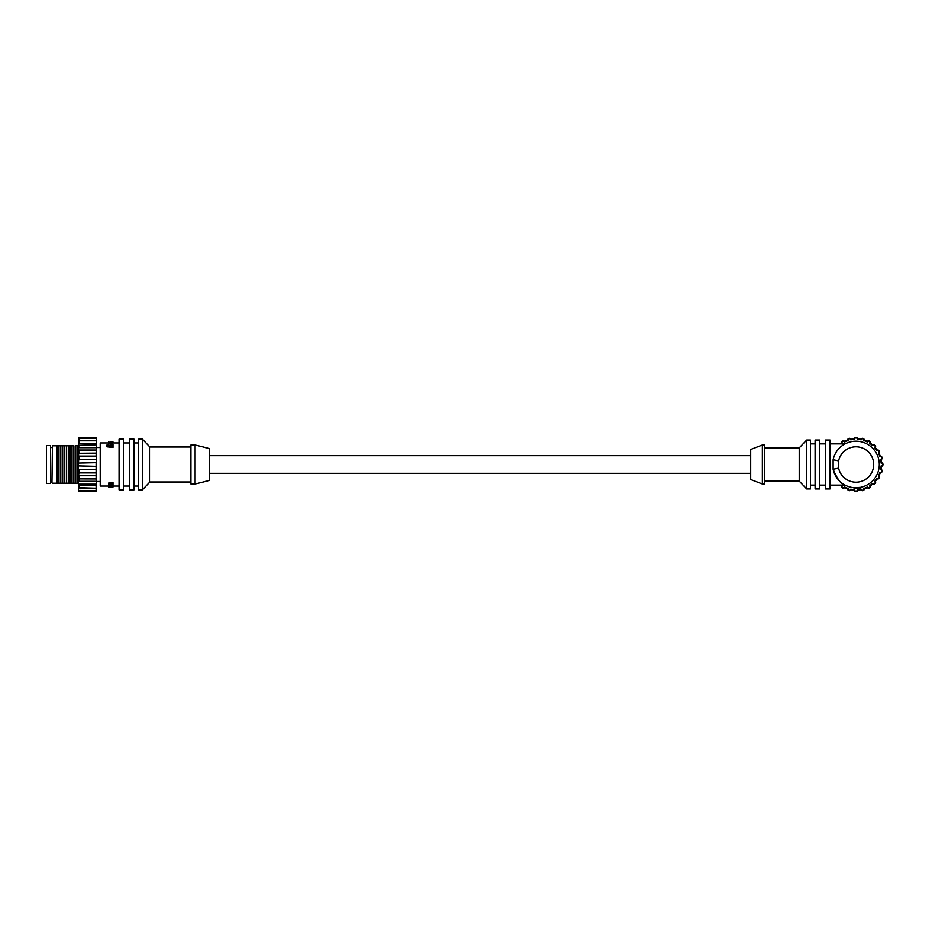 <?xml version="1.0" encoding="UTF-8"?>
<svg xmlns="http://www.w3.org/2000/svg" width="929" height="929" viewBox="0 0 929 929"><rect width="100%" height="100%" fill="white"/><g stroke="black" fill="none" stroke-linecap="round" stroke-linejoin="round"><path stroke-width="1.39" d="M877.777 450.507A1.405 1.405 0 0 1 878.439 453.131A1.405 1.405 0 0 0 878.985 451.204A1.405 1.405 0 0 0 877.046 450.716L877.208 450.124L877.046 450.716A25.188 25.188 0 0 0 874.735 447.708A1.405 1.405 0 0 0 874.758 445.699A1.405 1.405 0 0 0 872.761 445.723L872.772 445.119L872.761 445.723A25.188 25.188 0 0 0 869.741 443.412L870.334 443.249A1.87 1.87 0 0 0 867.175 441.426L867.326 442.018L867.175 441.426A25.664 25.664 0 0 0 864.342 440.253A1.87 1.87 0 0 0 860.823 439.301L861.113 439.847L860.823 439.301A25.664 25.664 0 0 0 857.781 438.906A1.87 1.87 0 0 0 854.134 438.906L854.564 439.347L854.134 438.906A25.664 25.664 0 0 0 851.092 439.301A1.87 1.87 0 0 0 847.573 440.253L848.096 440.567L847.573 440.253A25.664 25.664 0 0 0 844.74 441.426A1.87 1.87 0 0 0 841.581 443.249A25.664 25.664 0 0 0 840.687 443.876A25.664 25.664 0 0 1 841.581 443.249L842.173 443.412L841.581 443.249A1.87 1.87 0 0 1 844.74 441.426L844.589 442.018L844.74 441.426A25.664 25.664 0 0 1 847.573 440.253A1.87 1.87 0 0 1 851.092 439.301L850.801 439.847L851.092 439.301A25.664 25.664 0 0 1 854.134 438.906A1.87 1.87 0 0 1 857.781 438.906L857.362 439.347L857.781 438.906A25.664 25.664 0 0 1 860.823 439.301A1.87 1.87 0 0 1 864.342 440.253L863.819 440.567L864.342 440.253A25.664 25.664 0 0 1 867.175 441.426A1.87 1.87 0 0 1 870.334 443.249A25.664 25.664 0 0 1 872.772 445.119A1.87 1.87 0 0 1 875.35 447.697L874.735 447.708L875.35 447.697A25.664 25.664 0 0 1 877.208 450.124A1.87 1.87 0 0 1 879.031 453.282L878.439 453.131L879.031 453.282A25.664 25.664 0 0 1 880.204 456.116A1.87 1.87 0 0 1 881.156 459.634L880.622 459.344L881.156 459.634A25.664 25.664 0 0 1 881.551 462.677L881.551 462.677A1.87 1.87 0 0 1 881.551 466.323A25.664 25.664 0 0 1 881.156 469.366A1.87 1.87 0 0 1 880.204 472.884L879.891 472.362L880.204 472.884A25.664 25.664 0 0 1 879.031 475.718A1.87 1.87 0 0 1 877.208 478.876L877.046 478.284L877.208 478.876A25.664 25.664 0 0 1 875.35 481.303A1.87 1.87 0 0 1 872.772 483.881L872.761 483.277L872.772 483.881A25.664 25.664 0 0 1 870.334 485.751A1.87 1.87 0 0 1 867.175 487.574L867.326 486.982L867.175 487.574A25.664 25.664 0 0 1 864.342 488.747A1.87 1.87 0 0 1 860.823 489.699L861.113 489.153L860.823 489.699A25.664 25.664 0 0 1 857.781 490.094A1.87 1.87 0 0 1 854.134 490.094L854.564 489.653L854.134 490.094A25.664 25.664 0 0 1 851.092 489.699A1.87 1.87 0 0 1 847.573 488.747L848.096 488.433L847.573 488.747A25.664 25.664 0 0 1 844.74 487.574A1.87 1.87 0 0 1 841.581 485.751L842.173 485.588L841.581 485.751A25.664 25.664 0 0 1 840.687 485.124A25.664 25.664 0 0 0 841.581 485.751A1.87 1.87 0 0 0 843.358 488.178M844.74 487.574L844.589 486.982L844.74 487.574A25.664 25.664 0 0 0 847.573 488.747A1.87 1.87 0 0 0 849.443 490.698M851.092 489.699L850.801 489.153L851.092 489.699A25.664 25.664 0 0 0 854.134 490.094A1.87 1.87 0 0 0 855.957 491.557M857.781 490.094L857.362 489.653L857.781 490.094A25.664 25.664 0 0 0 860.823 489.699A1.87 1.87 0 0 0 862.484 490.698M864.342 488.747L863.819 488.433L864.342 488.747A25.664 25.664 0 0 0 867.175 487.574A1.87 1.87 0 0 0 868.557 488.178M870.334 485.751L869.741 485.588L870.334 485.751A25.664 25.664 0 0 0 872.772 483.881A1.87 1.87 0 0 0 873.771 484.183M875.35 481.303L874.735 481.292L875.35 481.303A25.664 25.664 0 0 0 877.208 478.876A1.87 1.87 0 0 0 877.777 478.958M879.031 475.718L878.439 475.869L879.031 475.718A25.664 25.664 0 0 0 880.204 472.884A1.87 1.87 0 0 0 880.297 472.884M841.488 485.124A25.188 25.188 0 0 0 842.173 485.588A1.405 1.405 0 0 0 843.358 487.713A1.405 1.405 0 0 0 844.589 486.982A25.188 25.188 0 0 0 848.096 488.433A1.405 1.405 0 0 0 849.443 490.233A1.405 1.405 0 0 0 850.801 489.153A25.188 25.188 0 0 0 854.564 489.653A1.405 1.405 0 0 0 855.957 491.093A1.405 1.405 0 0 0 857.362 489.653A25.188 25.188 0 0 0 861.113 489.153A1.405 1.405 0 0 0 862.484 490.233A1.405 1.405 0 0 0 863.819 488.433A25.188 25.188 0 0 0 867.326 486.982A1.405 1.405 0 0 0 869.776 487.005A1.405 1.405 0 0 0 869.741 485.588A25.188 25.188 0 0 0 872.761 483.277A1.405 1.405 0 0 0 875.072 482.836A1.405 1.405 0 0 0 874.735 481.292A25.188 25.188 0 0 0 877.046 478.284A1.405 1.405 0 0 0 879.136 477.436A1.405 1.405 0 0 0 878.439 475.869A25.188 25.188 0 0 0 879.891 472.362A1.405 1.405 0 0 0 881.679 471.189A1.405 1.405 0 0 0 880.622 469.656A25.188 25.188 0 0 0 881.11 465.893A1.405 1.405 0 0 0 882.55 464.5A1.405 1.405 0 0 0 881.11 463.106L881.145 463.06M881.11 465.893L881.551 466.323A25.664 25.664 0 0 1 881.156 469.366L880.622 469.656M880.622 459.344A25.188 25.188 0 0 1 881.11 463.106A25.188 25.188 0 0 0 880.622 459.344A1.405 1.405 0 0 0 881.644 457.614A1.405 1.405 0 0 0 879.891 456.638L880.204 456.116L879.891 456.638A25.188 25.188 0 0 0 878.439 453.131M109.483 486.877L112.037 486.912L109.483 486.877M108.461 486.877L113.059 486.912L108.461 486.877L108.461 485.937M195.078 445.003L209.548 448.544L209.548 480.456L195.078 483.997L190.886 483.997L190.886 445.003L195.078 445.003L195.078 483.997M149.836 447L149.836 482L142.369 489.838L138.63 489.838L138.63 439.162L142.369 439.162L149.836 447L190.886 447M149.836 482L190.886 482M133.973 442.947L138.63 442.947M133.973 486.053L138.63 486.053M129.305 439.162L133.973 439.162L133.973 489.838L129.305 489.838L129.305 439.162M123.708 442.947L129.305 442.947M123.708 486.053L129.305 486.053M119.04 439.162L123.708 439.162L123.708 489.838L119.04 489.838L119.04 439.162M50.561 447.523L51.954 447.523M78.454 481.477L78.454 445.281L96.093 444.817L96.558 445.723L96.558 443.412L96.558 447.523L100.193 447.523M50.561 481.477L51.954 481.477M96.558 478.284L96.558 483.719L96.558 481.477L100.193 481.477M46.45 445.56L50.561 445.56L50.561 483.44L46.45 483.44L46.45 445.56M108.461 486.053L100.193 486.053L100.193 442.947L108.461 442.947M113.059 442.947L119.04 442.947M113.059 486.053L119.04 486.053M110.307 483.486L108.461 484.23L108.461 483.161L109.773 482.348L112.978 482.627L112.978 483.719L110.307 483.486L110.307 482.372M111.004 443.83L108.461 443.214L108.461 442.262L111.004 443.121M111.004 442.854L113.059 442.332L112.223 443.725M111.271 445.014L110.249 444.956L110.249 443.923L111.271 443.981L111.271 445.014M112.978 447.441L106.916 446.814L106.916 445.688L112.978 446.28L112.978 447.441M112.978 446.28L112.978 444.457L111.968 444.387L111.968 445.444L106.916 445.014L106.916 445.688M142.369 439.162L142.369 489.838M111.271 443.981L111.271 443.133L110.249 443.087L110.249 443.923M111.526 442.146L108.461 442.262L112.572 442.018L111.526 442.541M108.461 442.099L111.015 442.576M111.015 442.018L113.059 442.065M113.059 486.912L113.059 485.983M108.461 484.23L109.274 485.008L108.542 486.273L112.978 486.424L112.978 483.719M112.978 486.157L111.085 485.507M111.085 486.076L110.075 485.461L112.978 485.6M112.978 485.159L109.483 484.462L112.978 484.346M109.773 483.463L109.773 482.348M108.461 485.53L108.461 484.532M750.713 455.686L209.548 455.686M750.713 473.314L209.548 473.314M51.954 482.732L52.419 445.804L51.954 482.732M78.454 445.339L75.737 445.792M78.454 483.661L75.748 483.196L75.748 445.804M78.454 478.284L78.454 463.06L96.093 462.677L96.093 466.323L96.558 459.344L96.558 463.106M78.454 465.905L96.093 466.323L96.093 478.958L96.558 475.869M78.454 463.106L78.919 456.116L96.093 456.116L96.558 437.907M78.454 456.638L78.919 450.042L96.093 450.042L96.558 459.344M78.454 447.523L78.919 440.822L96.093 440.822L96.558 443.412L96.558 439.347M78.454 442.018L78.919 438.302L96.093 438.302L96.558 442.018M78.454 439.347L78.919 437.443L96.093 437.443M96.558 472.42L96.093 469.366L78.919 469.366L78.919 472.884L96.093 472.884L96.093 475.718L78.919 475.718L78.919 481.303L96.558 481.292M78.454 485.588L78.454 483.277L78.919 485.751L96.558 485.588L96.093 478.958L78.919 478.876M96.558 485.588L96.093 488.178L96.093 484.183L78.919 484.183L78.919 488.747L96.558 488.433L96.093 491.557L96.093 488.178L78.454 487.713M96.558 489.153L96.093 490.698L78.919 490.698L78.919 491.557L96.093 491.557M52.419 483.196L60.815 483.208L57.099 483.208L57.087 445.804L52.419 445.804M58.957 483.208L58.957 445.792L73.879 445.792L60.826 445.792M57.099 445.792L58.957 445.792L57.099 445.792M75.748 483.196L60.815 483.196L60.815 445.804L58.957 445.792M60.826 483.208L62.684 483.208L62.684 445.792M62.684 483.208L64.542 483.208L64.554 445.804M64.554 483.208L66.412 483.208L66.412 445.792M66.412 483.208L68.27 483.208L68.281 445.804M68.293 483.208L70.151 483.208L70.151 445.792M70.151 483.208L72.009 483.208L72.021 445.804M72.021 483.208L73.879 483.208L73.879 445.792M73.879 483.208L75.737 483.208M78.919 437.443L78.919 440.253L96.558 440.567M78.454 441.287L78.919 440.253L78.919 443.249L96.558 443.412M78.454 443.412L78.919 447.697L96.558 447.708L96.558 450.507M78.454 447.708L78.919 453.282L96.558 453.131M96.558 465.893L96.558 469.656M96.558 486.982L96.558 487.713M96.558 439.847L96.558 438.767M96.558 445.281L96.558 447.708M78.454 453.131L78.919 459.634L96.093 459.634L96.558 456.58M78.454 488.433L78.454 490.233M78.454 481.292L78.454 483.719M78.454 475.869L78.919 472.884L96.093 472.884M78.454 469.656L78.454 459.344M844.542 484.845L845.053 485.124C841.291 484.52 837.319 479.236 833.127 469.273L833.127 459.727A23.33 23.33 0 0 1 879.287 464.5A23.33 23.33 0 0 1 833.127 469.273L838.608 468.123A17.732 17.732 0 0 0 873.69 464.5A17.732 17.732 0 0 0 838.608 460.877L838.608 468.123M750.713 479.527L750.713 449.473L762.372 445.003L762.372 483.997L750.713 479.527M762.372 483.997L764.706 483.997L764.706 445.003L762.372 445.003M764.706 481.106L799.23 481.106L799.23 447.894L764.706 447.894M799.23 481.106L806.697 488.944L806.697 440.056L799.23 447.894M806.697 488.944L810.425 488.944L810.425 440.056L806.697 440.056M815.093 443.876L810.425 443.876M815.093 485.124L810.425 485.124M819.761 488.944L819.761 440.056L815.093 440.056L815.093 488.944L819.761 488.944M825.358 443.876L819.761 443.876M825.358 485.124L819.761 485.124M830.015 488.944L830.015 440.056L825.358 440.056L825.358 488.944L830.015 488.944M845.053 443.876L830.015 443.876M845.053 485.124L830.015 485.124M857.107 487.795L856.015 487.83L857.107 487.795M860.707 487.342L854.181 487.76L854.181 488.642L860.707 488.236L860.707 487.342M835.357 453.573L834.172 456.151M838.608 460.877L833.127 459.727A23.33 23.33 0 0 1 879.287 464.5M857.107 488.677L855.4 488.7M854.099 488.631L854.099 487.748M842.173 443.412A1.405 1.405 0 0 1 843.358 441.287A1.405 1.405 0 0 1 844.589 442.018A1.405 1.405 0 0 0 842.661 441.472A1.405 1.405 0 0 0 842.173 443.412A25.188 25.188 0 0 0 841.488 443.876M855.957 437.907A1.405 1.405 0 0 1 857.362 439.347A1.405 1.405 0 0 0 855.957 437.907A1.405 1.405 0 0 0 854.564 439.347A25.188 25.188 0 0 0 850.801 439.847A1.405 1.405 0 0 0 849.071 438.813A1.405 1.405 0 0 0 848.096 440.567A25.188 25.188 0 0 0 844.589 442.018M870.334 443.249A25.664 25.664 0 0 1 872.772 445.119A1.87 1.87 0 0 1 875.35 447.697A25.664 25.664 0 0 1 877.208 450.124A1.87 1.87 0 0 1 879.031 453.282A25.664 25.664 0 0 1 880.204 456.116A1.87 1.87 0 0 1 881.156 459.634A25.664 25.664 0 0 1 881.551 462.677M869.741 443.412A1.405 1.405 0 0 0 869.254 441.472A1.405 1.405 0 0 0 867.326 442.018A25.188 25.188 0 0 0 863.819 440.567A1.405 1.405 0 0 0 862.844 438.813A1.405 1.405 0 0 0 861.113 439.847A25.188 25.188 0 0 0 857.362 439.347M867.326 442.018A1.405 1.405 0 0 1 868.557 441.287M878.439 475.869A1.405 1.405 0 0 1 877.777 478.493M872.761 483.277A25.188 25.188 0 0 1 869.741 485.588M861.113 489.153A25.188 25.188 0 0 1 857.362 489.653M855.957 491.093A1.405 1.405 0 0 1 854.564 489.653M848.096 488.433A25.188 25.188 0 0 1 844.589 486.982M111.283 485.054L111.283 484.218M77.99 483.196L77.99 445.804"/></g></svg>
